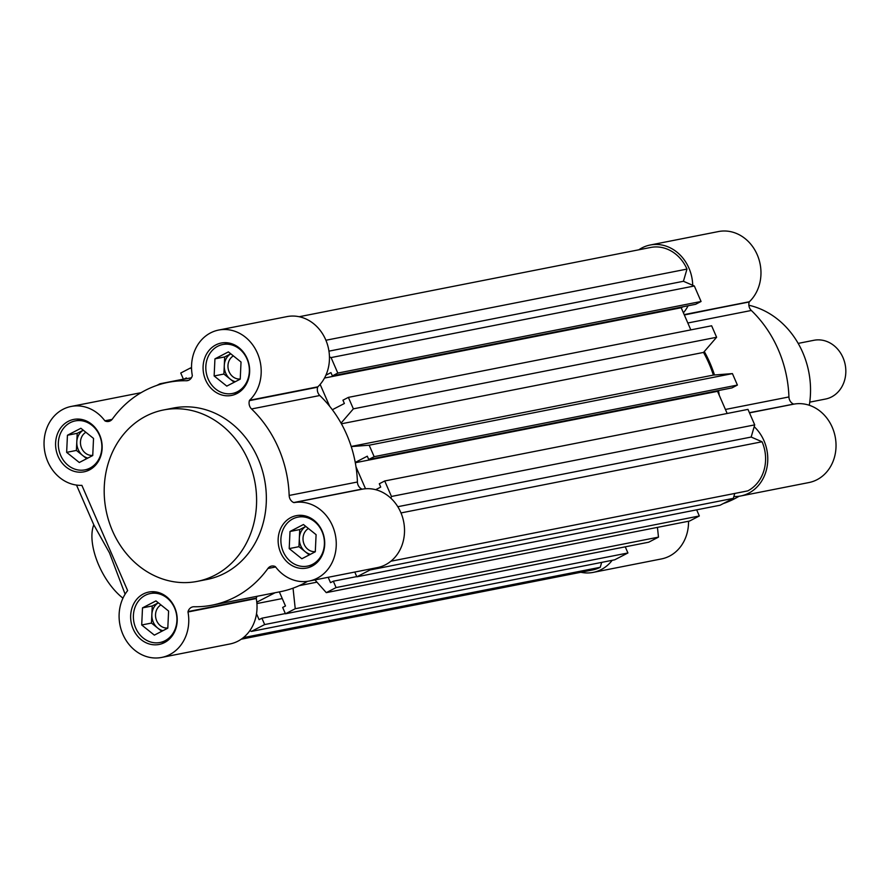 <?xml version="1.0" encoding="UTF-8"?>
<svg xmlns="http://www.w3.org/2000/svg" width="889" height="889" viewBox="0 0 889 889"><rect width="100%" height="100%" fill="white"/><g stroke="black" fill="none" stroke-linecap="round" stroke-linejoin="round"><path stroke-width="1.33" d="M733.858 496.551A39.927 34.627 -101.1 0 0 740.659 495.995A39.927 34.627 -101.1 0 0 748.738 493.173A39.927 34.627 -101.1 0 0 754.183 426.687M740.659 495.995L808.923 482.549A39.927 34.627 -101.1 0 0 817.002 479.716A39.927 34.627 -101.1 0 0 834.026 432.11A39.927 34.627 -101.1 0 0 793.866 404.128L749.416 412.685M723.268 503.574A113.548 98.479 -101.1 0 0 734.859 498.607A113.548 98.479 -101.1 0 0 739.081 496.262M580.861 572.272A39.927 34.627 -101.1 0 0 593.174 572.394A39.927 34.627 -101.1 0 0 601.253 569.56A39.927 34.627 -101.1 0 0 612.188 560.314M593.174 572.394L661.427 558.937A39.927 34.627 -101.1 0 0 669.517 556.103A39.927 34.627 -101.1 0 0 688.542 521.243M809.279 405.273A82.355 71.42 -101.1 0 0 748.882 305.249M719.257 395.283A113.548 98.479 -101.1 0 0 718.501 390.827M714.489 374.991A113.548 98.479 -101.1 0 0 704.288 351.533M683.385 312.795A39.927 34.627 -101.1 0 0 688.108 305.783M692.709 285.291A39.927 34.627 -101.1 0 0 650.159 245.02A39.927 34.627 -101.1 0 0 638.813 249.798M684.341 314.973L749.349 301.76A39.927 34.627 -101.1 0 0 757.106 254.454A39.927 34.627 -101.1 0 0 718.423 231.562L650.159 245.02M749.16 302.193A7.49 6.49 -101.1 0 0 751.327 310.472L687.819 322.996M725.424 409.462L788.932 396.95A113.548 98.479 -101.1 0 0 751.327 310.472M788.932 396.95A7.49 6.49 -101.1 0 0 793.433 404.006M354.778 572.049L356.845 576.817L720.101 505.219L733.336 498.362L734.759 493.451M696.665 509.842L699.332 515.976L689.531 521.054L326.285 592.641L336.086 587.573L333.319 581.206L330.508 582.662L328.174 577.294M279.357 591.896L285.48 605.987L282.669 607.443L285.436 613.799L648.681 542.212L658.482 537.134L657.438 527.377M625.245 546.824L627.923 552.969L614.688 559.814L251.431 631.412L264.666 624.556L261.899 618.199L259.088 619.655L256.521 613.754M241.252 639.202L592.685 569.938A37.438 32.46 -101.1 0 0 600.242 567.293L601.675 562.381M325.896 375.214L330.941 372.602L332.375 375.891L695.631 304.294L701.065 301.482L694.331 285.991L683.43 281.28L686.975 269.089A37.438 32.46 -101.1 0 0 650.637 247.464L299.204 316.728M690.82 329.886L681.196 307.738L683.052 306.783M355.256 462.424L367.29 456.19L368.724 459.48L731.969 387.893L737.403 385.07L732.425 373.602L713.378 375.08A112.303 97.39 -101.1 0 0 703.532 352.422L716.612 337.264L711.633 325.785L348.377 397.383L342.943 400.194L344.376 403.495L332.342 409.729M727.169 413.485L717.534 391.327L719.401 390.371M390.871 561.226L747.771 490.884A37.438 32.46 -101.1 0 0 762.062 441.766L751.161 437.055L754.717 424.875L747.971 409.385L384.726 480.971L379.292 483.783L380.725 487.083L375.68 489.695M356.845 576.817L370.08 569.96L370.369 568.982M390.938 498.273L391.46 496.462L384.726 480.971M365.523 488.761L356.011 466.881M368.724 459.48L374.158 456.668L369.168 445.2L351.244 446.589M341.043 423.131L353.366 408.851L348.377 397.383M329.652 406.273L320.14 384.392M332.375 375.891L337.809 373.08L331.075 357.589L329.452 356.889M191.568 369.102L190.535 367.946L180.745 373.024L183.478 379.336M183.679 379.292L186.323 377.925L186.657 378.714M160.209 384.326L159.976 383.781L156.797 385.426M249.809 630.712L251.431 631.412M256.788 602.197L275.023 592.752M285.436 613.799L295.237 608.732L293.037 588.174M314.95 579.906L326.285 592.641M733.336 498.362L370.08 569.96M336.086 587.573L699.332 515.976M299.226 585.651L316.962 582.162M658.482 537.134L295.237 608.732M282.257 598.564L256.91 603.564M264.666 624.556L627.923 552.969M600.242 567.293L243.364 637.635M183.412 379.159L159.976 383.781M191.524 367.757L190.535 367.946M325.907 340.254L686.975 269.089M683.43 281.28L328.952 351.144M694.331 285.991L331.075 357.589M701.065 301.482L337.809 373.08M681.196 307.738L324.507 378.036M716.612 337.264L353.366 408.851M703.532 352.422L341.409 423.797M351.199 446.467L713.378 375.08M732.425 373.602L369.168 445.2M737.403 385.07L374.158 456.668M717.534 391.327L355.311 462.724M754.717 424.875L391.46 496.462M751.161 437.055L397.794 506.708M762.062 441.766L400.995 512.931M356.756 576.594L333.319 581.206M285.336 613.577L261.899 618.199M161.654 657.438L229.918 643.98A39.927 34.627 -101.1 0 0 237.996 641.147A39.927 34.627 -101.1 0 0 256.254 598.541L187.99 611.988A39.927 34.627 78.9 0 1 169.743 654.604A39.927 34.627 78.9 0 1 161.654 657.438A39.927 34.627 78.9 0 1 124.038 636.791A39.927 34.627 78.9 0 1 127.638 590.596L81.877 485.35A39.927 34.627 78.9 0 1 44.45 449.623A39.927 34.627 78.9 0 1 71.153 406.451A39.927 34.627 78.9 0 1 104.858 420.797L112.114 419.375M294.07 502.629A39.927 34.627 78.9 0 1 334.253 530.6A39.927 34.627 78.9 0 1 317.229 578.217A39.927 34.627 78.9 0 1 309.15 581.05L377.414 567.593A39.927 34.627 -101.1 0 0 385.493 564.759A39.927 34.627 -101.1 0 0 402.517 517.154A39.927 34.627 -101.1 0 0 362.334 489.172L293.848 502.596L361.967 489.083A7.49 6.49 78.9 0 1 357.411 482.005A113.548 98.479 -101.1 0 0 319.807 395.516L251.554 408.973A7.49 6.49 78.9 0 1 249.398 400.65L249.576 400.272A39.927 34.627 78.9 0 0 257.332 352.966A39.927 34.627 78.9 0 0 218.638 330.063A39.927 34.627 78.9 0 0 192.313 375.514L192.246 375.936A7.49 6.49 78.9 0 1 188.99 380.114A7.49 6.49 78.9 0 1 187.468 380.636A7.49 6.49 78.9 0 1 186.279 380.748A113.548 98.479 78.9 0 0 168.199 382.348A113.548 98.479 78.9 0 0 112.392 419.019A7.49 6.49 78.9 0 1 110.225 420.897A7.49 6.49 78.9 0 1 108.714 421.43A7.49 6.49 78.9 0 1 105.202 421.019L104.858 420.797M275.634 566.971L267.911 568.493A113.548 98.479 78.9 0 1 235.085 597.108A113.548 98.479 78.9 0 1 212.104 605.153A113.548 98.479 78.9 0 1 194.024 606.754A7.49 6.49 78.9 0 0 192.835 606.865A7.49 6.49 78.9 0 0 188.057 611.565L256.31 598.119A7.49 6.49 78.9 0 1 257.11 596.286M212.104 605.153L280.368 591.696A113.548 98.479 -101.1 0 0 303.349 583.651A113.548 98.479 -101.1 0 0 307.572 581.317M214.971 575.172A87.344 75.754 78.9 0 1 197.291 581.373A87.344 75.754 78.9 0 1 108.725 520.776A87.344 75.754 78.9 0 1 145.829 416.174A87.344 75.754 78.9 0 1 163.509 409.973A87.344 75.754 78.9 0 1 252.065 470.57A87.344 75.754 78.9 0 1 214.971 575.172M163.509 409.973L173.255 408.062A87.344 75.754 78.9 0 1 261.822 468.647A87.344 75.754 78.9 0 1 224.717 573.249A87.344 75.754 78.9 0 1 207.037 579.45L197.291 581.373M215.794 344.932A26.703 23.158 78.9 0 1 221.205 343.043A26.703 23.158 78.9 0 1 248.275 361.567A26.703 23.158 78.9 0 1 236.93 393.549A26.703 23.158 78.9 0 1 231.529 395.438A26.703 23.158 78.9 0 1 204.459 376.914A26.703 23.158 78.9 0 1 215.794 344.932M290.859 517.565A26.703 23.158 78.9 0 1 296.259 515.676A26.703 23.158 78.9 0 1 323.34 534.2A26.703 23.158 78.9 0 1 311.995 566.182A26.703 23.158 78.9 0 1 306.594 568.071A26.703 23.158 78.9 0 1 279.513 549.546A26.703 23.158 78.9 0 1 290.859 517.565M143.362 593.952A26.703 23.158 78.9 0 1 148.774 592.063A26.703 23.158 78.9 0 1 175.844 610.587A26.703 23.158 78.9 0 1 164.498 642.569A26.703 23.158 78.9 0 1 159.098 644.458A26.703 23.158 78.9 0 1 132.028 625.934A26.703 23.158 78.9 0 1 143.362 593.952M68.309 421.319A26.703 23.158 78.9 0 1 73.709 419.43A26.703 23.158 78.9 0 1 100.779 437.955A26.703 23.158 78.9 0 1 89.445 469.937A26.703 23.158 78.9 0 1 84.033 471.826A26.703 23.158 78.9 0 1 56.963 453.301A26.703 23.158 78.9 0 1 68.309 421.319M237.463 391.716A24.959 21.647 78.9 0 1 232.407 393.483A24.959 21.647 78.9 0 1 207.104 376.169A24.959 21.647 78.9 0 1 217.705 346.288A24.959 21.647 78.9 0 1 222.761 344.521A24.959 21.647 78.9 0 1 248.064 361.823A24.959 21.647 78.9 0 1 237.463 391.716M312.528 564.348A24.959 21.647 78.9 0 1 307.472 566.115A24.959 21.647 78.9 0 1 282.169 548.802A24.959 21.647 78.9 0 1 292.77 518.92A24.959 21.647 78.9 0 1 297.826 517.154A24.959 21.647 78.9 0 1 323.118 534.456A24.959 21.647 78.9 0 1 312.528 564.348M165.032 640.736A24.959 21.647 78.9 0 1 159.976 642.503A24.959 21.647 78.9 0 1 134.672 625.189A24.959 21.647 78.9 0 1 145.274 595.308A24.959 21.647 78.9 0 1 150.33 593.541A24.959 21.647 78.9 0 1 175.633 610.854A24.959 21.647 78.9 0 1 165.032 640.736M89.967 468.103A24.959 21.647 78.9 0 1 84.922 469.87A24.959 21.647 78.9 0 1 59.619 452.557A24.959 21.647 78.9 0 1 70.22 422.675A24.959 21.647 78.9 0 1 75.265 420.908A24.959 21.647 78.9 0 1 100.568 438.221A24.959 21.647 78.9 0 1 89.967 468.103M140.984 392.738A39.927 34.627 -101.1 0 0 139.417 393.005L71.153 406.451M249.576 400.272L317.829 386.826A39.927 34.627 -101.1 0 0 325.585 339.509A39.927 34.627 -101.1 0 0 286.903 316.617L218.638 330.063M317.829 386.826L249.453 400.483M319.807 395.516A7.49 6.49 78.9 0 1 317.662 387.193L317.706 387.026M76.51 485.072L93.79 524.81A48.662 23.492 62.6 0 0 122.971 598.164M251.554 408.973A113.548 98.479 78.9 0 1 289.158 495.451L357.411 482.005M293.848 502.596L293.703 502.541A7.49 6.49 78.9 0 1 289.158 495.451M309.15 581.05A39.927 34.627 78.9 0 1 275.434 566.704L275.101 566.482A7.49 6.49 78.9 0 0 271.59 566.071A7.49 6.49 78.9 0 0 267.911 568.493M125.116 594.185L109.503 552.902L93.79 524.81M228.384 351.888L241.03 362.034L240.23 379.147L226.784 386.115L214.138 375.969L214.938 358.856L228.384 351.888M303.438 524.521L316.095 534.667L315.295 551.78L301.849 558.748L289.203 548.602L290.003 531.489L303.438 524.521M155.953 600.908L168.599 611.054L167.799 628.167L154.353 635.135L141.707 624.989L142.507 607.876L155.953 600.908M80.888 428.276L93.534 438.421L92.745 455.535L79.299 462.502L66.642 452.357L67.442 435.243L80.888 428.276M230.751 353.789L224.684 356.934L214.938 358.856M224.684 356.934L223.895 374.047L214.138 375.969M223.895 374.047L234.174 382.292M305.816 526.421L299.749 529.566L290.003 531.489M299.749 529.566L298.948 546.679L289.203 548.602M298.948 546.679L309.228 554.925M158.32 602.809L152.252 605.954L142.507 607.876M152.252 605.954L151.463 623.067L141.707 624.989M151.463 623.067L161.742 631.312M83.255 430.176L77.199 433.321L67.442 435.243M77.199 433.321L76.398 450.434L66.642 452.357M76.398 450.434L86.678 458.68M235.363 381.67A14.969 12.991 78.9 0 1 230.218 379.114A14.969 12.991 78.9 0 1 224.284 365.49A14.969 12.991 78.9 0 1 230.773 353.811M310.428 554.303A14.969 12.991 78.9 0 1 305.283 551.747A14.969 12.991 78.9 0 1 299.349 538.123A14.969 12.991 78.9 0 1 305.838 526.444M162.931 630.69A14.969 12.991 78.9 0 1 157.786 628.134A14.969 12.991 78.9 0 1 151.863 614.51A14.969 12.991 78.9 0 1 158.342 602.831M87.878 458.057A14.969 12.991 78.9 0 1 82.721 455.501A14.969 12.991 78.9 0 1 76.798 441.877A14.969 12.991 78.9 0 1 83.277 430.198M233.363 355.889A12.268 10.646 -101.1 0 0 228.54 370.18A12.268 10.646 -101.1 0 0 240.241 378.981M308.427 528.522A12.268 10.646 -101.1 0 0 303.594 542.812A12.268 10.646 -101.1 0 0 315.306 551.613M160.931 604.909A12.268 10.646 -101.1 0 0 156.108 619.2A12.268 10.646 -101.1 0 0 167.81 628.001M85.877 432.276A12.268 10.646 -101.1 0 0 81.043 446.567A12.268 10.646 -101.1 0 0 92.745 455.368M809.746 402.15L825.492 399.05A29.948 25.97 -101.1 0 0 831.559 396.927A29.948 25.97 -101.1 0 0 842.994 357.611A29.948 25.97 -101.1 0 0 813.913 340.287L798.166 343.398M793.866 404.128L749.494 412.874M684.186 314.606L749.349 301.76M749.227 301.971L684.252 314.784M749.46 412.807L793.633 404.095M105.202 421.019L111.803 419.719M186.279 380.748L188.612 380.281M249.398 400.65L317.662 387.193M361.967 489.083L293.703 502.541M256.31 598.119L188.057 611.565M111.914 419.597L105.046 420.953M232.407 393.483L239.274 392.127M307.472 566.115L314.339 564.759M159.976 642.503L166.843 641.158M84.922 469.87L91.778 468.525M168.199 382.348L191.457 377.758M222.761 344.521L229.618 343.165M297.826 517.154L304.683 515.798M150.33 593.541L157.197 592.185M75.265 420.908L82.132 419.552"/></g></svg>
